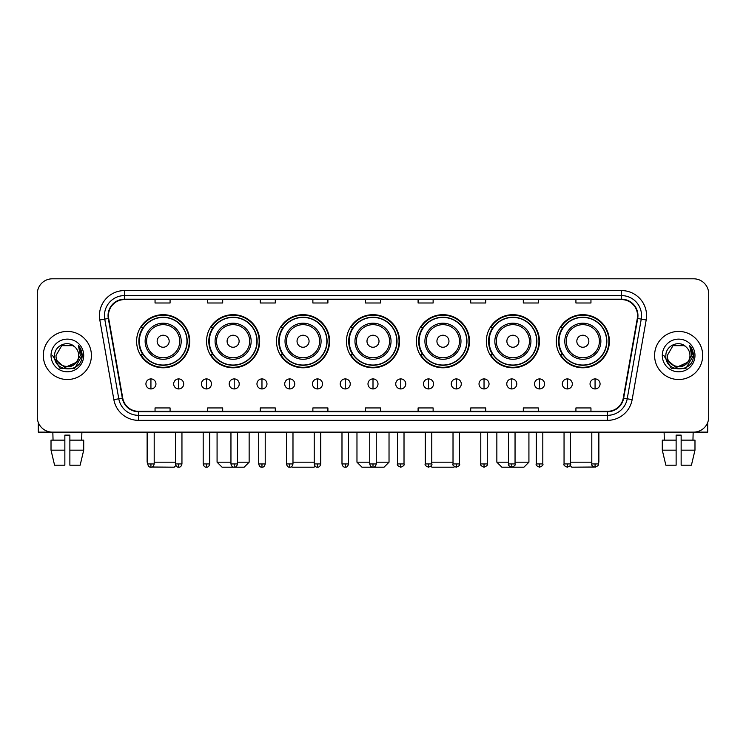 <?xml version="1.0" encoding="UTF-8"?>
<svg xmlns="http://www.w3.org/2000/svg" width="746" height="746" viewBox="0 0 746 746"><rect width="100%" height="100%" fill="white"/><g stroke="black" fill="none" stroke-linecap="round" stroke-linejoin="round"><path stroke-width="1.12" d="M556.283 341.23A26.558 26.558 0 0 0 582.84 367.787A26.558 26.558 0 0 0 609.389 341.23A26.558 26.558 0 0 0 582.84 314.681A26.558 26.558 0 0 0 556.283 341.23M486.336 341.23A26.558 26.558 0 0 0 512.894 367.787A26.558 26.558 0 0 0 539.451 341.23A26.558 26.558 0 0 0 512.894 314.681A26.558 26.558 0 0 0 486.336 341.23M416.389 341.23A26.558 26.558 0 0 0 442.947 367.787A26.558 26.558 0 0 0 469.504 341.23A26.558 26.558 0 0 0 442.947 314.681A26.558 26.558 0 0 0 416.389 341.23M346.442 341.23A26.558 26.558 0 0 0 373 367.787A26.558 26.558 0 0 0 399.558 341.23A26.558 26.558 0 0 0 373 314.681A26.558 26.558 0 0 0 346.442 341.23M276.496 341.23A26.558 26.558 0 0 0 303.053 367.787A26.558 26.558 0 0 0 329.611 341.23A26.558 26.558 0 0 0 303.053 314.681A26.558 26.558 0 0 0 276.496 341.23M206.549 341.23A26.558 26.558 0 0 0 233.106 367.787A26.558 26.558 0 0 0 259.664 341.23A26.558 26.558 0 0 0 233.106 314.681A26.558 26.558 0 0 0 206.549 341.23M136.611 341.23A26.558 26.558 0 0 0 163.16 367.787A26.558 26.558 0 0 0 189.717 341.23A26.558 26.558 0 0 0 163.16 314.681A26.558 26.558 0 0 0 136.611 341.23M142.98 354.76A24.301 24.301 0 0 1 142.98 327.708M212.918 354.76A24.301 24.301 0 0 1 212.918 327.708M282.865 354.76A24.301 24.301 0 0 1 282.865 327.708M352.811 354.76A24.301 24.301 0 0 1 352.811 327.708M422.758 354.76A24.301 24.301 0 0 1 422.758 327.708M492.705 354.76A24.301 24.301 0 0 1 492.705 327.708M562.652 354.76A24.301 24.301 0 0 1 562.652 327.708M37.3 293.831L37.3 417.089A15.032 15.032 0 0 0 52.332 432.12L693.668 432.12A15.032 15.032 0 0 0 708.7 417.089L708.7 293.831A15.032 15.032 0 0 0 693.668 278.808L52.332 278.808A15.032 15.032 0 0 0 37.3 293.831L37.3 417.089M43.315 355.46A24.049 24.049 0 0 0 67.364 379.518A24.049 24.049 0 0 0 91.413 355.46A24.049 24.049 0 0 0 67.364 331.41A24.049 24.049 0 0 0 43.315 355.46A24.049 24.049 0 0 0 67.364 379.518A24.049 24.049 0 0 0 91.413 355.46A24.049 24.049 0 0 0 67.364 331.41A24.049 24.049 0 0 0 43.315 355.46M654.587 355.46A24.049 24.049 0 0 0 678.636 379.518A24.049 24.049 0 0 0 702.685 355.46A24.049 24.049 0 0 0 678.636 331.41A24.049 24.049 0 0 0 654.587 355.46A24.049 24.049 0 0 0 678.636 379.518A24.049 24.049 0 0 0 702.685 355.46A24.049 24.049 0 0 0 678.636 331.41A24.049 24.049 0 0 0 654.587 355.46M108.45 315.633A16.03 16.03 0 0 1 124.479 299.594L621.521 299.594A16.03 16.03 0 0 1 637.308 318.411L623.264 398.084A16.03 16.03 0 0 1 607.468 411.326L138.532 411.326A16.03 16.03 0 0 1 122.736 398.084L108.692 318.411A16.03 16.03 0 0 1 108.45 315.633M108.049 315.633A16.431 16.431 0 0 0 108.301 318.486L122.344 398.15A16.431 16.431 0 0 0 138.532 411.727L607.468 411.727A16.431 16.431 0 0 0 623.656 398.15L637.699 318.486A16.431 16.431 0 0 0 621.521 299.193L124.479 299.193A16.431 16.431 0 0 0 108.049 315.633M99.815 319.978A25.056 25.056 0 0 1 124.479 290.576L621.521 290.576A25.056 25.056 0 0 1 646.185 319.978L632.142 399.651A25.056 25.056 0 0 1 607.468 420.352L138.532 420.352A25.056 25.056 0 0 1 113.858 399.651L99.815 319.978L104.748 319.111A20.039 20.039 0 0 1 124.479 295.593L621.521 295.593A20.039 20.039 0 0 1 641.252 319.111L627.209 398.774A20.039 20.039 0 0 1 607.468 415.335L138.532 415.335A20.039 20.039 0 0 1 118.791 398.774L104.748 319.111A20.039 20.039 0 0 1 104.44 315.633M693.668 278.808L52.332 278.808M52.332 432.12L693.668 432.12M708.7 417.089L708.7 293.831M623.656 398.15L627.209 398.774L641.252 319.111L646.185 319.978M365.484 299.594L365.484 302.988L380.516 302.988L380.516 299.594M312.872 299.594L312.872 302.988L327.904 302.988L327.904 299.594M260.261 299.594L260.261 302.988L275.293 302.988L275.293 299.594M207.658 299.594L207.658 302.988L222.69 302.988L222.69 299.594M155.047 299.594L155.047 302.988L170.079 302.988L170.079 299.594M418.096 299.594L418.096 302.988L433.128 302.988L433.128 299.594M470.707 299.594L470.707 302.988L485.739 302.988L485.739 299.594M523.31 299.594L523.31 302.988L538.342 302.988L538.342 299.594M575.921 299.594L575.921 302.988L590.953 302.988L590.953 299.594M380.516 411.326L380.516 407.941L365.484 407.941L365.484 411.326M327.904 411.326L327.904 407.941L312.872 407.941L312.872 411.326M275.293 411.326L275.293 407.941L260.261 407.941L260.261 411.326M222.69 411.326L222.69 407.941L207.658 407.941L207.658 411.326M170.079 411.326L170.079 407.941L155.047 407.941L155.047 411.326M433.128 411.326L433.128 407.941L418.096 407.941L418.096 411.326M485.739 411.326L485.739 407.941L470.707 407.941L470.707 411.326M538.342 411.326L538.342 407.941L523.31 407.941L523.31 411.326M590.953 411.326L590.953 407.941L575.921 407.941L575.921 411.326M78.684 355.46C79.384 370.072 55.344 370.072 56.043 355.46L61.704 345.659L73.024 345.659L74.777 346.909C67.83 339.626 54.449 345.622 54.579 355.46C53.302 372.944 81.65 373.401 82.107 356.308L82.135 355.46C82.088 351.748 80.857 348.485 78.423 345.678L80.372 355.46L76.036 362.743A11.321 11.321 0 0 0 78.684 355.46C79.384 370.072 55.344 370.072 56.043 355.46L61.704 345.659L73.024 345.659L74.777 346.909A11.321 11.321 0 0 1 78.684 355.46C79.384 370.072 55.344 370.072 56.043 355.46C55.446 365.671 70.031 370.865 76.036 362.743M76.763 362.136L64.949 367.489L54.934 359.134M51.026 355.46A16.337 16.337 0 0 0 67.364 371.797A16.337 16.337 0 0 0 83.701 355.46A16.337 16.337 0 0 0 67.364 339.132A16.337 16.337 0 0 0 51.026 355.46M78.423 345.678L82.125 355.889L81.435 350.993L82.125 355.889L81.435 350.993L82.125 355.889L78.535 345.799L82.125 355.889L78.535 345.799L82.135 355.46L74.749 368.254L59.978 368.254L52.593 355.46M78.535 345.799L82.125 355.898M38.298 422.488L38.298 432.12L96.421 432.12M51.017 440.14L51.017 450.164L54.579 465.196L51.017 450.164L51.017 440.14L64.855 440.14L64.855 435.132L69.872 435.132L69.872 440.14L83.711 440.14L83.711 450.164L80.148 465.196L83.711 450.164L69.872 450.164L69.872 440.14L69.872 465.196L80.148 465.196M81.892 432.12L81.678 440.14M64.855 440.14L64.855 465.196L54.579 465.196M51.017 450.164L64.855 450.164M52.835 432.12L53.05 440.14M175.851 465.532L174.182 467.192L151.97 467.024M154.198 462.184L175.441 462.184M169.174 341.23A6.015 6.015 0 0 0 163.16 335.224A6.015 6.015 0 0 0 157.154 341.23A6.015 6.015 0 0 0 163.16 347.244A6.015 6.015 0 0 0 169.174 341.23M181.203 341.23A18.035 18.035 0 0 0 163.16 323.195A18.035 18.035 0 0 0 145.125 341.23A18.035 18.035 0 0 0 163.16 359.274A18.035 18.035 0 0 0 181.203 341.23A18.035 18.035 0 0 1 163.16 359.274A18.035 18.035 0 0 1 145.125 341.23M186.966 341.23A23.797 23.797 0 0 0 163.16 317.432A23.797 23.797 0 0 0 139.362 341.23A23.797 23.797 0 0 0 163.16 365.036A23.797 23.797 0 0 0 186.966 341.23M147.13 432.12L147.13 462.184L147.68 462.184M189.214 341.23A26.054 26.054 0 0 1 140.891 354.76L143.307 354.76A24.021 24.021 0 0 0 179.059 359.246A24.021 24.021 0 0 0 179.059 323.223A24.021 24.021 0 0 0 143.307 327.708L140.891 327.708A26.054 26.054 0 0 1 189.214 341.23M237.47 462.184L249.145 462.184L244.129 467.192L222.084 467.192L217.077 462.184L230.952 462.184M239.121 341.23A6.015 6.015 0 0 0 233.106 335.224A6.015 6.015 0 0 0 227.092 341.23A6.015 6.015 0 0 0 233.106 347.244A6.015 6.015 0 0 0 239.121 341.23M251.15 341.23A18.035 18.035 0 0 0 233.106 323.195A18.035 18.035 0 0 0 215.072 341.23A18.035 18.035 0 0 0 233.106 359.274A18.035 18.035 0 0 0 251.15 341.23A18.035 18.035 0 0 1 233.106 359.274A18.035 18.035 0 0 1 215.072 341.23M256.904 341.23A23.797 23.797 0 0 0 233.106 317.432A23.797 23.797 0 0 0 209.309 341.23A23.797 23.797 0 0 0 233.106 365.036A23.797 23.797 0 0 0 256.904 341.23M259.16 341.23A26.054 26.054 0 0 1 210.838 354.76L213.253 354.76A24.021 24.021 0 0 0 249.005 359.246A24.021 24.021 0 0 0 249.005 323.223A24.021 24.021 0 0 0 213.253 327.708L210.838 327.708A26.054 26.054 0 0 1 259.16 341.23M315.11 466.166L314.075 467.192L292.031 467.192L291.5 466.67M292.982 462.184L314.225 462.184M309.068 341.23A6.015 6.015 0 0 0 303.053 335.224A6.015 6.015 0 0 0 297.039 341.23A6.015 6.015 0 0 0 303.053 347.244A6.015 6.015 0 0 0 309.068 341.23M321.088 341.23A18.035 18.035 0 0 0 303.053 323.195A18.035 18.035 0 0 0 285.019 341.23A18.035 18.035 0 0 0 303.053 359.274A18.035 18.035 0 0 0 321.088 341.23A18.035 18.035 0 0 1 303.053 359.274A18.035 18.035 0 0 1 285.019 341.23M326.851 341.23A23.797 23.797 0 0 0 303.053 317.432A23.797 23.797 0 0 0 279.256 341.23A23.797 23.797 0 0 0 303.053 365.036A23.797 23.797 0 0 0 326.851 341.23M329.107 341.23A26.054 26.054 0 0 1 280.785 354.76L283.2 354.76A24.021 24.021 0 0 0 318.952 359.246A24.021 24.021 0 0 0 318.952 323.223A24.021 24.021 0 0 0 283.2 327.708L280.785 327.708A26.054 26.054 0 0 1 329.107 341.23M376.254 462.184L389.03 462.184L384.022 467.192L361.978 467.192L356.97 462.184L369.746 462.184M379.015 341.23A6.015 6.015 0 0 0 373 335.224A6.015 6.015 0 0 0 366.985 341.23A6.015 6.015 0 0 0 373 347.244A6.015 6.015 0 0 0 379.015 341.23M391.035 341.23A18.035 18.035 0 0 0 373 323.195A18.035 18.035 0 0 0 354.965 341.23A18.035 18.035 0 0 0 373 359.274A18.035 18.035 0 0 0 391.035 341.23A18.035 18.035 0 0 1 373 359.274A18.035 18.035 0 0 1 354.965 341.23M396.797 341.23A23.797 23.797 0 0 0 373 317.432A23.797 23.797 0 0 0 349.203 341.23A23.797 23.797 0 0 0 373 365.036A23.797 23.797 0 0 0 396.797 341.23M399.054 341.23A26.054 26.054 0 0 1 350.732 354.76L353.147 354.76A24.021 24.021 0 0 0 388.899 359.246A24.021 24.021 0 0 0 388.899 323.223A24.021 24.021 0 0 0 353.147 327.708L350.732 327.708A26.054 26.054 0 0 1 399.054 341.23M454.5 466.67L453.969 467.192L431.925 467.192L430.89 466.166M431.775 462.184L453.018 462.184M448.961 341.23A6.015 6.015 0 0 0 442.947 335.224A6.015 6.015 0 0 0 436.932 341.23A6.015 6.015 0 0 0 442.947 347.244A6.015 6.015 0 0 0 448.961 341.23M460.981 341.23A18.035 18.035 0 0 0 442.947 323.195A18.035 18.035 0 0 0 424.912 341.23A18.035 18.035 0 0 0 442.947 359.274A18.035 18.035 0 0 0 460.981 341.23A18.035 18.035 0 0 1 442.947 359.274A18.035 18.035 0 0 1 424.912 341.23M466.744 341.23A23.797 23.797 0 0 0 442.947 317.432A23.797 23.797 0 0 0 419.149 341.23A23.797 23.797 0 0 0 442.947 365.036A23.797 23.797 0 0 0 466.744 341.23M469.001 341.23A26.054 26.054 0 0 1 420.679 354.76L423.094 354.76A24.021 24.021 0 0 0 458.837 359.246A24.021 24.021 0 0 0 458.837 323.223A24.021 24.021 0 0 0 423.094 327.708L420.679 327.708A26.054 26.054 0 0 1 469.001 341.23M515.048 462.184L528.923 462.184L523.916 467.192L501.872 467.192L496.855 462.184L508.53 462.184M518.908 341.23A6.015 6.015 0 0 0 512.894 335.224A6.015 6.015 0 0 0 506.879 341.23A6.015 6.015 0 0 0 512.894 347.244A6.015 6.015 0 0 0 518.908 341.23M530.928 341.23A18.035 18.035 0 0 0 512.894 323.195A18.035 18.035 0 0 0 494.85 341.23A18.035 18.035 0 0 0 512.894 359.274A18.035 18.035 0 0 0 530.928 341.23A18.035 18.035 0 0 1 512.894 359.274A18.035 18.035 0 0 1 494.85 341.23M536.691 341.23A23.797 23.797 0 0 0 512.894 317.432A23.797 23.797 0 0 0 489.096 341.23A23.797 23.797 0 0 0 512.894 365.036A23.797 23.797 0 0 0 536.691 341.23M538.948 341.23A26.054 26.054 0 0 1 490.626 354.76L493.041 354.76A24.021 24.021 0 0 0 528.783 359.246A24.021 24.021 0 0 0 528.783 323.223A24.021 24.021 0 0 0 493.041 327.708L490.626 327.708A26.054 26.054 0 0 1 538.948 341.23M594.03 467.024L571.818 467.192L570.149 465.532M570.559 462.184L591.802 462.184M598.32 462.184L598.87 462.184L598.32 462.734M588.846 341.23A6.015 6.015 0 0 0 582.84 335.224A6.015 6.015 0 0 0 576.826 341.23A6.015 6.015 0 0 0 582.84 347.244A6.015 6.015 0 0 0 588.846 341.23M600.875 341.23A18.035 18.035 0 0 0 582.84 323.195A18.035 18.035 0 0 0 564.797 341.23A18.035 18.035 0 0 0 582.84 359.274A18.035 18.035 0 0 0 600.875 341.23A18.035 18.035 0 0 1 582.84 359.274A18.035 18.035 0 0 1 564.797 341.23M606.638 341.23A23.797 23.797 0 0 0 582.84 317.432A23.797 23.797 0 0 0 559.034 341.23A23.797 23.797 0 0 0 582.84 365.036A23.797 23.797 0 0 0 606.638 341.23M608.895 341.23A26.054 26.054 0 0 1 560.572 354.76L562.988 354.76A24.021 24.021 0 0 0 598.73 359.246A24.021 24.021 0 0 0 598.73 323.223A24.021 24.021 0 0 0 562.988 327.708L560.572 327.708A26.054 26.054 0 0 1 608.895 341.23M150.934 378.912A5.008 5.008 0 0 0 145.927 383.92A5.008 5.008 0 0 0 150.934 388.936A5.008 5.008 0 0 0 155.951 383.92A5.008 5.008 0 0 0 150.934 378.912L150.934 388.936A5.008 5.008 0 0 0 155.951 383.92A5.008 5.008 0 0 0 150.934 378.912M178.695 378.912A5.008 5.008 0 0 0 173.687 383.92A5.008 5.008 0 0 0 178.695 388.936A5.008 5.008 0 0 0 183.702 383.92A5.008 5.008 0 0 0 178.695 378.912L178.695 388.936A5.008 5.008 0 0 0 183.702 383.92A5.008 5.008 0 0 0 178.695 378.912M206.456 378.912A5.008 5.008 0 0 0 201.439 383.92A5.008 5.008 0 0 0 206.456 388.936A5.008 5.008 0 0 0 211.463 383.92A5.008 5.008 0 0 0 206.456 378.912L206.456 388.936A5.008 5.008 0 0 0 211.463 383.92A5.008 5.008 0 0 0 206.456 378.912M234.207 378.912A5.008 5.008 0 0 0 229.199 383.92A5.008 5.008 0 0 0 234.207 388.936A5.008 5.008 0 0 0 239.224 383.92A5.008 5.008 0 0 0 234.207 378.912L234.207 388.936A5.008 5.008 0 0 0 239.224 383.92A5.008 5.008 0 0 0 234.207 378.912M261.967 378.912A5.008 5.008 0 0 0 256.96 383.92A5.008 5.008 0 0 0 261.967 388.936A5.008 5.008 0 0 0 266.975 383.92A5.008 5.008 0 0 0 261.967 378.912L261.967 388.936A5.008 5.008 0 0 0 266.975 383.92A5.008 5.008 0 0 0 261.967 378.912M289.728 378.912A5.008 5.008 0 0 0 284.72 383.92A5.008 5.008 0 0 0 289.728 388.936A5.008 5.008 0 0 0 294.735 383.92A5.008 5.008 0 0 0 289.728 378.912L289.728 388.936A5.008 5.008 0 0 0 294.735 383.92A5.008 5.008 0 0 0 289.728 378.912M317.488 378.912A5.008 5.008 0 0 0 312.471 383.92A5.008 5.008 0 0 0 317.488 388.936A5.008 5.008 0 0 0 322.496 383.92A5.008 5.008 0 0 0 317.488 378.912L317.488 388.936A5.008 5.008 0 0 0 322.496 383.92A5.008 5.008 0 0 0 317.488 378.912M345.239 378.912A5.008 5.008 0 0 0 340.232 383.92A5.008 5.008 0 0 0 345.239 388.936A5.008 5.008 0 0 0 350.256 383.92A5.008 5.008 0 0 0 345.239 378.912L345.239 388.936A5.008 5.008 0 0 0 350.256 383.92A5.008 5.008 0 0 0 345.239 378.912M373 378.912A5.008 5.008 0 0 0 367.992 383.92A5.008 5.008 0 0 0 373 388.936A5.008 5.008 0 0 0 378.008 383.92A5.008 5.008 0 0 0 373 378.912L373 388.936A5.008 5.008 0 0 0 378.008 383.92A5.008 5.008 0 0 0 373 378.912M400.761 378.912A5.008 5.008 0 0 0 395.744 383.92A5.008 5.008 0 0 0 400.761 388.936A5.008 5.008 0 0 0 405.768 383.92A5.008 5.008 0 0 0 400.761 378.912L400.761 388.936A5.008 5.008 0 0 0 405.768 383.92A5.008 5.008 0 0 0 400.761 378.912M428.512 378.912A5.008 5.008 0 0 0 423.504 383.92A5.008 5.008 0 0 0 428.512 388.936A5.008 5.008 0 0 0 433.529 383.92A5.008 5.008 0 0 0 428.512 378.912L428.512 388.936A5.008 5.008 0 0 0 433.529 383.92A5.008 5.008 0 0 0 428.512 378.912M456.272 378.912A5.008 5.008 0 0 0 451.265 383.92A5.008 5.008 0 0 0 456.272 388.936A5.008 5.008 0 0 0 461.28 383.92A5.008 5.008 0 0 0 456.272 378.912L456.272 388.936A5.008 5.008 0 0 0 461.28 383.92A5.008 5.008 0 0 0 456.272 378.912M484.033 378.912A5.008 5.008 0 0 0 479.025 383.92A5.008 5.008 0 0 0 484.033 388.936A5.008 5.008 0 0 0 489.04 383.92A5.008 5.008 0 0 0 484.033 378.912L484.033 388.936A5.008 5.008 0 0 0 489.04 383.92A5.008 5.008 0 0 0 484.033 378.912M511.793 378.912A5.008 5.008 0 0 0 506.776 383.92A5.008 5.008 0 0 0 511.793 388.936A5.008 5.008 0 0 0 516.801 383.92A5.008 5.008 0 0 0 511.793 378.912L511.793 388.936A5.008 5.008 0 0 0 516.801 383.92A5.008 5.008 0 0 0 511.793 378.912M539.544 378.912A5.008 5.008 0 0 0 534.537 383.92A5.008 5.008 0 0 0 539.544 388.936A5.008 5.008 0 0 0 544.561 383.92A5.008 5.008 0 0 0 539.544 378.912L539.544 388.936A5.008 5.008 0 0 0 544.561 383.92A5.008 5.008 0 0 0 539.544 378.912M567.305 378.912A5.008 5.008 0 0 0 562.298 383.92A5.008 5.008 0 0 0 567.305 388.936A5.008 5.008 0 0 0 572.313 383.92A5.008 5.008 0 0 0 567.305 378.912L567.305 388.936A5.008 5.008 0 0 0 572.313 383.92A5.008 5.008 0 0 0 567.305 378.912M595.066 378.912A5.008 5.008 0 0 0 590.049 383.92A5.008 5.008 0 0 0 595.066 388.936A5.008 5.008 0 0 0 600.073 383.92A5.008 5.008 0 0 0 595.066 378.912L595.066 388.936A5.008 5.008 0 0 0 600.073 383.92A5.008 5.008 0 0 0 595.066 378.912M707.702 422.488L707.702 432.12L649.58 432.12M662.289 440.14L662.289 450.164L665.852 465.196L662.289 450.164L662.289 440.14L676.128 440.14L676.128 435.132L681.145 435.132L681.145 440.14L694.983 440.14L694.983 450.164L691.421 465.196L694.983 450.164L681.145 450.164L681.145 440.14M693.165 432.12L692.95 440.14M676.128 440.14L676.128 465.196L665.852 465.196M662.289 450.164L676.128 450.164M691.421 465.196L681.145 465.196L681.145 450.164M664.108 432.12L664.322 440.14M689.957 355.46C690.656 370.072 666.616 370.072 667.316 355.46L672.976 345.659L684.296 345.659L686.059 346.909C679.102 339.626 665.73 345.622 665.852 355.46C664.583 372.944 692.922 373.401 693.379 356.308L693.407 355.46C693.36 351.748 692.129 348.485 689.696 345.678L691.654 355.46L687.318 362.743A11.321 11.321 0 0 0 689.957 355.46C690.656 370.072 666.616 370.072 667.316 355.46C666.616 370.072 690.656 370.072 689.957 355.46A11.321 11.321 0 0 0 686.059 346.909M687.318 362.743C681.303 370.865 666.728 365.671 667.316 355.46M688.036 362.136L676.221 367.489L666.206 359.134M662.299 355.46A16.337 16.337 0 0 0 678.636 371.797A16.337 16.337 0 0 0 694.974 355.46A16.337 16.337 0 0 0 678.636 339.132A16.337 16.337 0 0 0 662.299 355.46M689.696 345.678L693.398 355.889L692.708 350.993L693.398 355.889L692.708 350.993L693.398 355.889L689.808 345.799L693.398 355.889L689.808 345.799L693.407 355.46L686.022 368.254L671.251 368.254L663.865 355.46M689.808 345.799L693.398 355.898M621.521 290.576L621.521 299.193M104.748 319.111L108.301 318.486M138.532 420.352L138.532 411.727M607.468 411.727L607.468 420.352M113.858 399.651L122.344 398.15M637.699 318.486L641.252 319.111M124.479 290.576L124.479 299.193M627.209 398.774L632.142 399.651M179.73 341.23A16.571 16.571 0 0 0 163.16 324.659A16.571 16.571 0 0 0 146.589 341.23A16.571 16.571 0 0 0 163.16 357.8A16.571 16.571 0 0 0 179.73 341.23M249.677 341.23A16.571 16.571 0 0 0 233.106 324.659A16.571 16.571 0 0 0 216.536 341.23A16.571 16.571 0 0 0 233.106 357.8A16.571 16.571 0 0 0 249.677 341.23M319.624 341.23A16.571 16.571 0 0 0 303.053 324.659A16.571 16.571 0 0 0 286.483 341.23A16.571 16.571 0 0 0 303.053 357.8A16.571 16.571 0 0 0 319.624 341.23M389.571 341.23A16.571 16.571 0 0 0 373 324.659A16.571 16.571 0 0 0 356.429 341.23A16.571 16.571 0 0 0 373 357.8A16.571 16.571 0 0 0 389.571 341.23M459.517 341.23A16.571 16.571 0 0 0 442.947 324.659A16.571 16.571 0 0 0 426.376 341.23A16.571 16.571 0 0 0 442.947 357.8A16.571 16.571 0 0 0 459.517 341.23M529.464 341.23A16.571 16.571 0 0 0 512.894 324.659A16.571 16.571 0 0 0 496.323 341.23A16.571 16.571 0 0 0 512.894 357.8A16.571 16.571 0 0 0 529.464 341.23M599.411 341.23A16.571 16.571 0 0 0 582.84 324.659A16.571 16.571 0 0 0 566.27 341.23A16.571 16.571 0 0 0 582.84 357.8A16.571 16.571 0 0 0 599.411 341.23M150.934 463.937L147.68 463.937C148.249 466.259 149.331 467.35 150.934 467.192L150.934 463.937L154.198 463.937L154.198 432.12M178.695 463.937L175.441 463.937C176.009 466.259 177.091 467.35 178.695 467.192L178.695 463.937L181.949 463.937L181.949 432.12M206.456 463.937L203.192 463.937C203.761 466.259 204.852 467.35 206.456 467.192L206.456 463.937L209.71 463.937L209.71 432.12M234.207 463.937L230.952 463.937C231.521 466.259 232.612 467.35 234.207 467.192L234.207 463.937L237.47 463.937L237.47 432.12M261.967 463.937L258.713 463.937C259.282 466.259 260.363 467.35 261.967 467.192L261.967 463.937L265.222 463.937L265.222 432.12M289.728 463.937L286.473 463.937C287.042 466.259 288.124 467.35 289.728 467.192L289.728 463.937L292.982 463.937L292.982 432.12M317.488 463.937L314.225 463.937C314.793 466.259 315.884 467.35 317.488 467.192L317.488 463.937L320.743 463.937L320.743 432.12M345.239 463.937L341.985 463.937C342.554 466.259 343.636 467.35 345.239 467.192L345.239 463.937L348.503 463.937L348.503 432.12M373 463.937L369.746 463.937C370.314 466.259 371.396 467.35 373 467.192L373 463.937L376.254 463.937L376.254 432.12M400.761 463.937L397.497 463.937C396.844 464.982 397.926 466.064 400.761 467.192L400.761 463.937L404.015 463.937L404.015 432.12M428.512 463.937L425.257 463.937C424.595 464.982 425.686 466.064 428.512 467.192L428.512 463.937L431.775 463.937L431.775 432.12M456.272 463.937L453.018 463.937C452.356 464.982 453.437 466.064 456.272 467.192L456.272 463.937L459.527 463.937L459.527 432.12M484.033 463.937L480.778 463.937C480.116 464.982 481.198 466.064 484.033 467.192L484.033 463.937L487.287 463.937L487.287 432.12M511.793 463.937L508.53 463.937C507.867 464.982 508.958 466.064 511.793 467.192L511.793 463.937L515.048 463.937L515.048 432.12M539.544 463.937L536.29 463.937C535.628 464.982 536.719 466.064 539.544 467.192L539.544 463.937L542.808 463.937L542.808 432.12M567.305 463.937L564.051 463.937C563.389 464.982 564.47 466.064 567.305 467.192L567.305 463.937L570.559 463.937L570.559 432.12M595.066 463.937L591.802 463.937C591.149 464.982 592.231 466.064 595.066 467.192L595.066 463.937L598.32 463.937L598.32 432.12M147.68 462.734L147.13 462.184M249.145 432.12L249.145 462.184M217.077 432.12L217.077 462.184M389.03 432.12L389.03 462.184M356.97 432.12L356.97 462.184M528.923 432.12L528.923 462.184M496.855 432.12L496.855 462.184M598.87 432.12L598.87 462.184M147.68 463.937L147.68 432.12M154.198 463.937C153.629 466.259 152.538 467.35 150.934 467.192M175.441 463.937L175.441 432.12M181.949 463.937C181.381 466.259 180.299 467.35 178.695 467.192M203.192 463.937L203.192 432.12M209.71 463.937C209.141 466.259 208.059 467.35 206.456 467.192M230.952 463.937L230.952 432.12M237.47 463.937C236.902 466.259 235.811 467.35 234.207 467.192M258.713 463.937L258.713 432.12M265.222 463.937C264.653 466.259 263.571 467.35 261.967 467.192M286.473 463.937L286.473 432.12M292.982 463.937C292.413 466.259 291.332 467.35 289.728 467.192M314.225 463.937L314.225 432.12M320.743 463.937C320.174 466.259 319.083 467.35 317.488 467.192M341.985 463.937L341.985 432.12M348.503 463.937C347.934 466.259 346.843 467.35 345.239 467.192M369.746 463.937L369.746 432.12M376.254 463.937C375.686 466.259 374.604 467.35 373 467.192M397.497 463.937L397.497 432.12M404.015 463.937C404.677 464.982 403.586 466.064 400.761 467.192M425.257 463.937L425.257 432.12M431.775 463.937C432.438 464.982 431.347 466.064 428.512 467.192M453.018 463.937L453.018 432.12M459.527 463.937C460.189 464.982 459.107 466.064 456.272 467.192M480.778 463.937L480.778 432.12M487.287 463.937C487.949 464.982 486.868 466.064 484.033 467.192M508.53 463.937L508.53 432.12M515.048 463.937C515.71 464.982 514.619 466.064 511.793 467.192M536.29 463.937L536.29 432.12M542.808 463.937C543.461 464.982 542.379 466.064 539.544 467.192M564.051 463.937L564.051 432.12M570.559 463.937C571.222 464.982 570.14 466.064 567.305 467.192M591.802 463.937L591.802 432.12M598.32 463.937C598.982 464.982 597.891 466.064 595.066 467.192"/></g></svg>
